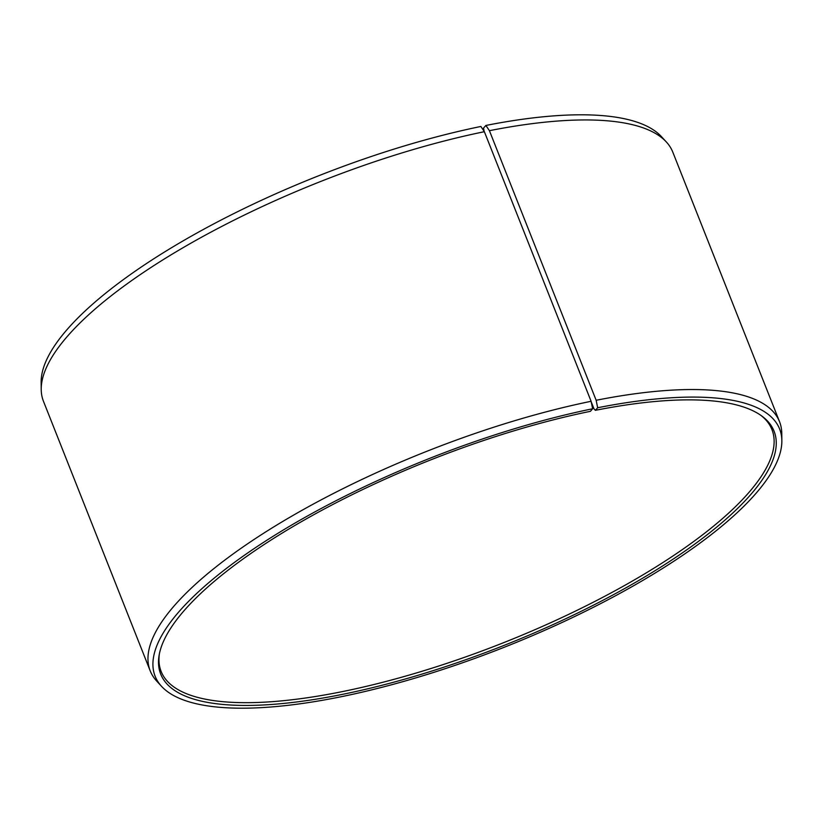 <?xml version="1.0" encoding="UTF-8"?>
<svg xmlns="http://www.w3.org/2000/svg" width="823" height="823" viewBox="0 0 823 823"><rect width="100%" height="100%" fill="white"/><g stroke="black" fill="none" stroke-linecap="round" stroke-linejoin="round"><path stroke-width="1.23" d="M761.11 415.522A328.48 99.326 -21.6 0 1 771.953 429.606A328.48 99.326 -21.6 0 1 648.113 571.759A328.48 99.326 -21.6 0 1 339.117 692.256A328.48 99.326 -21.6 0 1 161.133 671.445A328.48 99.326 -21.6 0 1 159.405 653.76M591.212 401.84L593.969 408.805L595.348 410.327L597.663 407.745L596.15 400.276L489.418 130.682L485.889 125.456A335.825 101.538 -21.6 0 1 661.455 136.659L666.342 141.968A338.428 102.33 -21.6 0 1 672.792 152.121L779.535 421.705A338.428 102.33 -21.6 0 1 781.778 433.526L781.85 440.747A335.825 101.538 -21.6 0 1 337.111 697.544A335.825 101.538 -21.6 0 1 161.545 686.341A335.825 101.538 -21.6 0 1 265.284 541.246A335.825 101.538 -21.6 0 1 592.642 408.764L591.099 401.295L484.366 131.701L480.879 126.464A335.825 101.538 -21.6 0 0 41.15 382.253L41.222 389.474A338.428 102.33 -21.6 0 1 484.366 131.701M489.418 130.682A338.428 102.33 -21.6 0 1 666.342 141.968M596.15 400.276A338.428 102.33 -21.6 0 1 779.535 421.705M597.663 407.745A335.825 101.538 -21.6 0 1 781.85 440.747M595.348 410.327A329.858 99.737 -21.6 0 1 762.16 416.284A329.858 99.737 -21.6 0 1 671.866 559.959A329.858 99.737 -21.6 0 1 339.426 694.972A329.858 99.737 -21.6 0 1 159.158 655.036A329.858 99.737 -21.6 0 1 590.42 411.315L592.642 408.764M161.545 686.341L156.658 681.033A338.428 102.33 -21.6 0 1 150.208 670.879A338.428 102.33 -21.6 0 1 275.582 525.784A338.428 102.33 -21.6 0 1 591.099 401.295M150.208 670.879L43.465 401.295A338.428 102.33 -21.6 0 1 41.222 389.474M485.889 125.456L483.574 128.028L484.109 131.31"/></g></svg>
